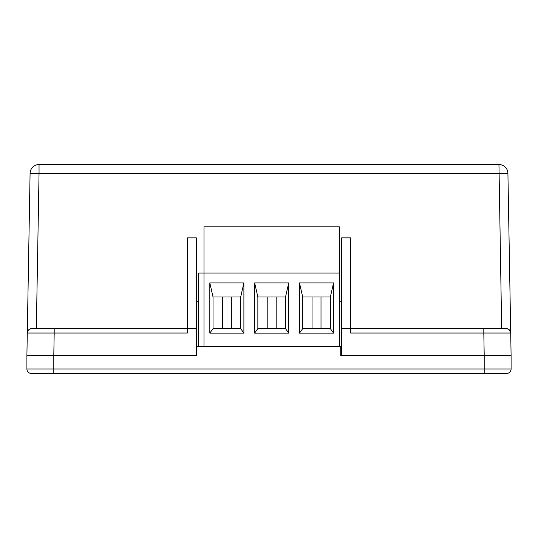 <?xml version="1.0" encoding="UTF-8"?>
<svg xmlns="http://www.w3.org/2000/svg" width="538" height="538" viewBox="0 0 538 538"><rect width="100%" height="100%" fill="white"/><g stroke="black" fill="none" stroke-linecap="round" stroke-linejoin="round"><path stroke-width="0.81" d="M321.004 296.989L321.004 328.631M276.176 296.989L276.176 328.631M231.34 296.989L231.34 328.631M339.391 346.559L339.391 226.854L203.989 226.854L203.989 273.035L198.609 273.035L198.609 346.559M339.391 273.035L203.989 273.035L203.989 346.559M330.359 296.989L330.359 328.631L302.692 328.631L302.692 296.989L330.359 296.989L333.56 282.901L299.484 282.901L302.692 296.989M312.04 296.989L312.04 328.631M267.204 296.989L267.204 328.631M222.376 296.989L222.376 328.631M257.857 328.631L257.857 296.989L285.523 296.989L285.523 328.631L257.857 328.631L254.656 333.109L288.724 333.109L285.523 328.631M299.484 282.901L299.484 333.109L333.56 333.109L330.359 328.631M302.692 328.631L299.484 333.109M288.724 333.109L288.724 282.901L254.656 282.901L254.656 333.109M285.523 296.989L288.724 282.901M213.021 328.631L213.021 296.989L240.688 296.989L240.688 328.631L213.021 328.631L209.82 333.109L243.896 333.109L240.688 328.631M243.896 333.109L243.896 282.901L209.82 282.901L209.82 333.109M240.688 296.989L243.896 282.901M333.56 333.109L333.56 282.901M254.656 282.901L257.857 296.989M209.82 282.901L213.021 296.989M26.9 368.981L26.9 355.531L26.9 368.981A4.486 4.486 0 0 0 28.211 372.148A4.486 4.486 0 0 1 26.9 368.981L53.8 368.981L53.8 355.531L26.9 355.531L30.081 173.35L39.045 173.35L39.045 164.541A8.964 8.964 0 0 0 30.081 173.35L27.29 333.035L28.191 330.419M31.386 373.459A4.486 4.486 0 0 1 28.211 372.148A4.486 4.486 0 0 0 31.386 373.459L506.614 373.459A4.486 4.486 0 0 0 511.1 368.981L511.1 355.531L484.207 355.531L511.1 355.531L507.919 173.35A8.964 8.964 0 0 0 498.955 164.541L39.045 164.541M511.1 368.981L484.2 368.981L484.2 373.459L506.614 373.459M506.144 328.631L508.013 329L509.365 329.915A4.486 4.486 0 0 0 506.224 328.631L350.594 328.631L350.594 237.85L341.63 237.85L341.63 355.531L340.736 355.531L340.736 346.559L196.37 346.559M510.811 339.115L510.898 343.869M341.63 346.559L340.736 346.559M27.29 333.035L26.9 355.531L53.793 355.531L54.19 333.035L187.406 333.035L187.406 328.631L31.776 328.631A4.486 4.486 0 0 0 27.29 333.035L54.19 333.035L54.19 328.631L47.075 328.631L54.19 328.631M483.81 328.631L490.925 328.631L483.81 328.631L483.81 333.035L510.71 333.035A4.486 4.486 0 0 0 509.365 329.915L510.71 333.035A4.486 4.486 0 0 0 509.365 329.915L509.809 330.419M31.776 328.631A4.486 4.486 0 0 0 28.635 329.915L29.987 329L31.856 328.631M510.663 330.419L510.71 333.035C510.401 330.352 508.908 328.886 506.224 328.631L501.665 328.631L506.224 328.631M47.075 328.631L36.335 328.631L39.045 173.35L507.919 173.35M196.37 328.631L196.37 237.85L187.406 237.85L187.406 328.631L196.37 328.631L196.37 355.531L53.793 355.531M341.63 328.631L350.594 328.631L350.594 333.035L483.81 333.035L484.207 355.531L341.63 355.531M196.37 301.731L198.609 301.731M339.391 301.731L341.63 301.731M498.955 164.541L501.665 328.631L490.925 328.631M484.2 355.531L484.2 368.981L53.8 368.981L53.8 373.459"/></g></svg>
